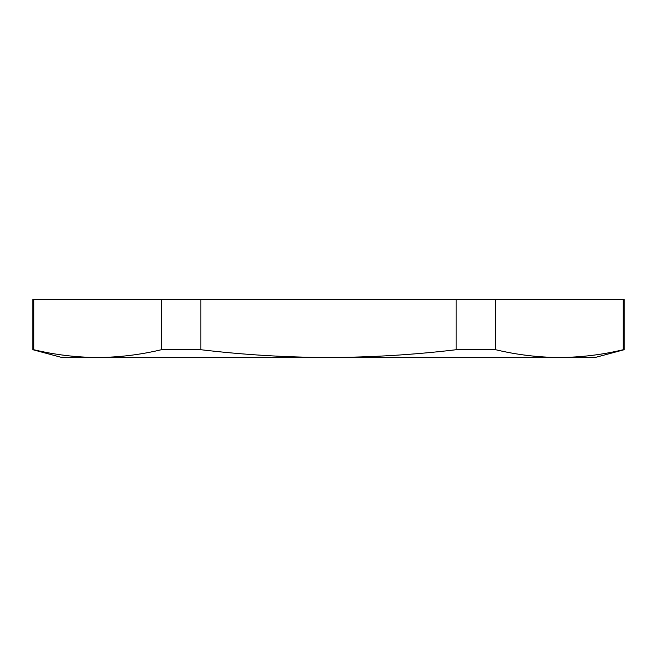 <?xml version="1.0" encoding="UTF-8"?>
<svg xmlns="http://www.w3.org/2000/svg" width="657" height="657" viewBox="0 0 657 657"><rect width="100%" height="100%" fill="white"/><g stroke="black" fill="none" stroke-linecap="round" stroke-linejoin="round"><path stroke-width="0.99" d="M624.15 349.721L595.168 357.482L61.832 357.482L32.85 349.721L32.85 299.518L33.729 299.518L33.729 349.721C55.007 354.788 76.286 357.375 97.564 357.482C118.843 357.375 140.113 354.788 161.392 349.721L200.837 349.721C243.427 354.788 285.984 357.383 328.5 357.482C371.164 357.375 413.721 354.78 456.163 349.721L495.608 349.721C516.887 354.788 538.157 357.375 559.436 357.482C580.714 357.375 601.993 354.788 623.271 349.721L624.15 349.721L624.15 299.518L623.271 299.518L623.271 349.721M623.271 299.518L495.608 299.518L495.608 349.721M495.608 299.518L456.163 299.518L456.163 349.721M456.163 299.518L33.729 299.518M32.85 349.721L33.729 349.721M161.392 299.518L161.392 349.721M200.837 299.518L200.837 349.721"/></g></svg>
